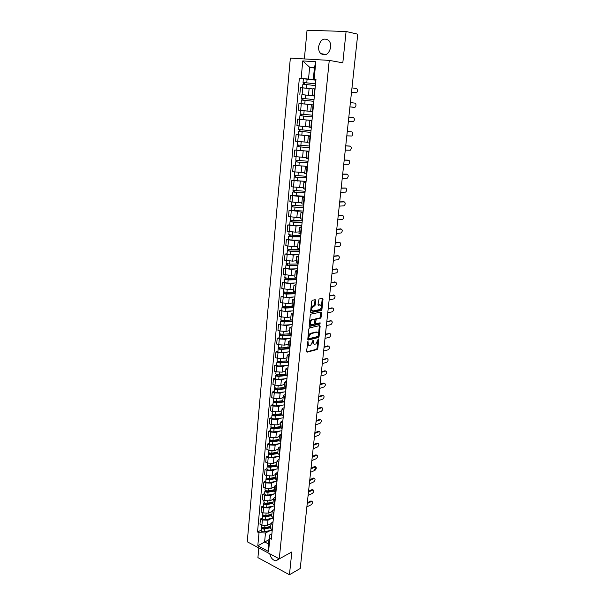 <?xml version="1.0" encoding="UTF-8"?>
<svg xmlns="http://www.w3.org/2000/svg" width="605" height="605" viewBox="0 0 605 605"><rect width="100%" height="100%" fill="white"/><g stroke="black" fill="none" stroke-linecap="round" stroke-linejoin="round"><path stroke-width="0.91" d="M307.953 341.485L306.538 351.46L307.022 352.178L317.186 349.509L317.791 348.518L318.759 339.405L318.396 338.906L315.923 343.942L314.948 344.2C313.874 344.305 313.375 343.534 313.435 341.885L313.193 340.191L310.698 345.266L309.7 345.523C308.618 345.637 308.104 344.865 308.164 343.201L307.953 341.485M318.608 46.661C318.396 49.572 319.115 51.879 320.763 53.588C325.558 56.341 328.878 54.223 330.716 47.228C330.935 44.354 330.247 42.063 328.636 40.338C323.773 37.502 320.431 39.612 318.608 46.661M269.754 553.779C270.715 557.825 272.742 560.177 275.842 560.835L279.117 558.778M315.719 300.496L315.235 299.709L312.339 300.246L311.673 301.252L310.592 311.802L311.076 312.581L321.27 310.494L321.921 309.503L323.017 299.127L322.548 298.348L319.039 299.014L318.003 304.459L318.472 305.23L320.174 304.897C321.89 305.903 321.792 307.453 319.886 309.548L312.966 310.97C311.212 309.979 311.295 308.421 313.239 306.281L314.668 305.964L315.25 304.996L315.719 300.496L314.925 299.77M329.256 60.387L342.816 62.829L346.083 31.49L357.752 34.19L300.239 568.488L289.447 574.75L291.829 551.957L279.268 558.854L329.256 60.387L290.339 58.11L247.248 541.77L279.268 558.854M309.51 327.902L308.845 328.916L307.786 339.284L308.263 340.018L318.464 337.522L319.062 336.539L320.136 326.337L319.674 325.596L309.51 327.902M309.185 325.603L310.252 315.144L310.841 314.154L321.104 312.029L321.573 312.785L321.104 317.202L320.521 318.17L316.294 319.1L315.402 323.017L315.878 323.766L320.128 322.813L320.045 324.023L309.669 326.36L309.185 325.603M258.827 547.948L257.927 557.621L289.447 574.75M346.083 31.49L307.037 30.25L304.368 58.935M270.511 528.467L272.22 530.381M271.713 518.364L268 520.171L262.388 519.967L261.912 525.117L267.508 525.322L270.949 523.627M261.912 525.117L259.961 524.127L260.437 518.984L262.358 518.061M272.726 525.185L271.002 523.37L273.067 521.661M262.388 519.967L260.437 518.984M271.698 516.201L273.415 518.069M263.5 505.856L261.572 506.748L261.095 511.936L263.046 512.911L268.665 513.123L272.152 511.467M273.921 512.828L272.19 511.059L274.254 509.402M272.893 506.181L269.165 507.935L263.538 507.716L261.572 506.748M272.885 503.836L274.617 505.659M264.65 493.559L262.721 494.421L262.23 499.647L264.196 500.6L269.838 500.827L273.294 499.238M275.131 500.38L273.384 498.649L275.457 497.038M274.08 493.899L270.337 495.593L264.688 495.366L262.721 494.421M274.088 491.366L275.835 493.151M265.807 481.156L263.871 481.988L263.379 487.259L265.361 488.197L271.025 488.432L274.519 486.881M276.349 487.819L274.594 486.133L276.666 484.575M275.283 481.519L271.524 483.153L265.852 482.911L263.871 481.988M275.298 478.797L277.052 480.529M266.971 468.656L265.035 469.457L264.544 474.766L266.525 475.681L272.212 475.931L275.721 474.441M277.574 475.159L275.812 473.518L277.884 472.013M276.493 469.034L272.719 470.614L267.024 470.365L265.035 469.457M276.523 466.122L278.292 467.809M268.151 456.049L266.208 456.82L265.708 462.175L267.705 463.075L273.415 463.332L276.931 461.895M278.814 462.402L277.037 460.798L279.109 459.346M277.71 456.45L273.921 457.97L268.204 457.705L266.208 456.82M277.755 453.342L279.533 454.983M269.338 443.344L267.387 444.078L266.888 449.485L268.892 450.354L274.625 450.627L278.081 449.281M280.062 449.53L278.27 447.972L280.349 446.573M278.943 443.767L275.139 445.227L269.399 444.947L267.387 444.078M278.996 440.455L280.788 442.051M270.533 430.533L268.582 431.236L268.076 436.681L270.095 437.536L275.842 437.823L279.306 436.53M281.325 436.545L279.518 435.04L281.597 433.694M280.183 430.972L276.364 432.371L270.601 432.076L268.582 431.236M280.251 427.463L282.051 429.013M271.743 417.616L269.777 418.282L269.27 423.78L271.297 424.612L277.075 424.907L280.538 423.681M282.596 423.462L280.773 421.995L282.86 420.709M281.438 418.078L277.597 419.409L271.811 419.106L269.777 418.282M281.514 414.364L283.329 415.862M272.953 404.586L270.995 405.229L270.48 410.765L272.515 411.574L278.315 411.884L281.862 410.689M283.874 410.266L282.043 408.844L284.131 407.619M282.701 405.07L278.845 406.348L273.036 406.023L270.995 405.229M282.785 401.153L284.615 402.597M274.186 391.458L272.212 392.055L271.698 397.644L273.747 398.43L279.57 398.755L283.027 397.651M285.167 396.956L283.321 395.587L285.409 394.415M283.972 391.964L280.1 393.167L274.269 392.834L272.212 392.055M284.07 387.828L285.915 389.227M275.419 378.208L273.445 378.783L272.923 384.409L274.988 385.173L280.826 385.514L284.395 384.44M286.467 383.532L284.607 382.209L286.702 381.097M285.257 378.738L281.363 379.88L275.509 379.532L273.445 378.783M285.363 374.389L287.224 375.735M276.666 364.853L274.685 365.39L274.163 371.069L276.235 371.81L282.104 372.166L285.552 371.19M287.776 369.995L285.908 368.725L288.003 367.674M286.558 365.405L282.641 366.479L276.765 366.123L274.685 365.39M286.672 360.837L288.54 362.13M277.922 351.384L275.94 351.883L275.411 357.608L277.491 358.326L283.382 358.697L286.967 357.759M289.107 356.345L287.224 355.12L289.319 354.129M287.867 351.966L283.934 352.965L278.028 352.594L275.94 351.883M287.988 347.172L289.871 348.412M279.192 337.802L277.203 338.263L276.666 344.041L278.761 344.737L284.683 345.115L288.267 344.245M290.438 342.574L288.54 341.401L290.642 340.471M289.19 338.407L285.227 339.337L279.306 338.951L277.203 338.263M289.319 333.385L291.217 334.573M280.47 324.106L278.481 324.53L277.937 330.353L280.047 331.026L285.983 331.419L289.417 330.655M291.784 328.681L289.878 327.562L291.981 326.7M290.529 324.734L286.543 325.596L278.481 324.53M290.657 319.478L292.57 320.612M281.764 310.289L279.76 310.675L279.215 316.551L287.299 317.61L290.907 316.869M293.145 314.668L291.224 313.602L293.327 312.808M291.882 310.94L287.859 311.726L279.76 310.675M292.011 305.457L293.939 306.531M283.064 296.359L281.06 296.707L280.508 302.629L288.63 303.68L292.245 303.007M294.522 300.534L292.578 299.528L294.688 298.794M293.251 297.032L289.19 297.751L281.06 296.707M293.372 291.308L295.316 292.328M284.373 282.308L282.369 282.611L281.809 288.585L289.969 289.629L293.591 289.031M295.898 286.278L293.947 285.326L296.057 284.66M294.627 283.004L290.536 283.647L282.369 282.611M294.748 277.037L296.707 277.998M285.696 268.128L283.685 268.393L283.125 274.428L291.315 275.449L294.953 274.927M297.297 271.895L295.331 271.002L297.441 270.397M296.026 268.854L291.89 269.414L283.685 268.393M296.132 262.646L298.106 263.546M287.035 253.828L285.015 254.055L284.448 260.135L292.684 261.156L296.321 260.702M298.704 257.39L296.722 256.55L298.84 256.021M297.441 254.584L293.259 255.068L285.015 254.055M297.531 248.118L299.52 248.957M288.381 239.406L286.362 239.588L285.787 245.728L294.053 246.727L297.705 246.356M300.125 242.749L298.129 241.97L300.246 241.508M298.885 240.193L294.643 240.593L286.362 239.588M298.946 233.47L300.95 234.248M289.742 224.856L287.715 224.999L287.141 231.186L295.444 232.176L299.097 231.881M301.555 227.979L299.543 227.261L301.668 226.875M300.345 225.673L296.034 225.983L287.715 224.999M300.375 218.685L302.387 219.403M291.111 210.177L289.077 210.275L288.502 216.522L296.843 217.498L300.503 217.278M302.999 213.081L300.972 212.415L303.097 212.105M301.842 211.024L297.433 211.251L289.077 210.275M301.812 203.772L303.846 204.422M292.495 195.37L290.453 195.423L289.871 201.722L298.25 202.69L301.925 202.554M304.459 198.047L302.417 197.442L304.542 197.207M303.377 196.254L298.855 196.391L290.453 195.423M303.256 188.73L305.306 189.312M293.886 180.426L291.844 180.434L291.255 186.794L303.362 187.694M305.933 182.876L303.876 182.332L306.001 182.173M304.973 181.356L291.844 180.434M307.416 167.562L305.344 167.093L304.723 173.559L306.788 174.058M307.529 166.383L293.251 165.316L292.654 171.729L304.807 172.697M305.344 167.093L307.476 167.003M306.659 166.337L293.251 165.316M306.198 158.223L308.278 158.669M309.004 151.227L294.665 150.063L294.06 156.529L306.259 157.572M308.921 152.112L306.826 151.704L308.958 151.704M308.527 151.197L294.665 150.063M307.688 142.757L309.79 143.135M298.189 134.794L296.095 134.665L295.482 141.199L307.733 142.311M310.433 136.526L308.323 136.186L310.456 136.254M310.834 132.382L298.484 131.217L298.152 134.779L310.486 135.936L296.095 134.665M311.953 120.788L309.836 120.516L309.193 127.163L311.31 127.466M300.231 119.367L297.531 119.132L296.919 125.719L309.215 126.906M309.836 120.516L311.968 120.675M311.983 120.531L297.531 119.132M313.496 104.915L311.356 104.703L310.713 111.411L301.698 110.496L312.846 111.645M311.522 104.718L298.983 103.455L298.371 110.11L310.894 111.433M311.356 104.703L302.326 103.757L311.356 104.741M314.381 95.802L312.24 95.522L314.388 95.681M302.538 94.683L314.366 95.945M315.054 88.882L312.898 88.746L312.24 95.522M311.787 88.867L300.451 87.642L299.83 94.35M270.541 530.456L265.466 533.005L264.619 541.906L268.59 543.993L269.452 535.062L271.887 533.829M269.006 539.652L257.806 545.786L259.008 532.786L265.466 533.005M269.452 535.062L269.83 538.397L268.567 551.51L257.806 545.786M315.931 79.852L313.299 79.467L314.449 67.556L309.647 67.238L308.52 79.096L299.362 78.166L257.518 532.007L259.008 532.786M301.154 78.302L302.765 60.931L315.825 61.718L314.131 79.293L313.299 79.467M269.83 538.397L271.365 539.191L315.969 79.437L314.131 79.293M314.403 68.025L309.647 67.238L302.765 60.931M308.52 79.096L315.893 80.178M261.231 530.169L257.518 532.007M303.423 78.756L299.362 78.166M315.462 320L315.576 318.88L314.986 319.863L314.683 322.798L315.56 323.667M268.567 551.51L268.59 543.993M314.449 67.556L315.825 61.718M307.552 341.916L307.446 342.967C307.37 344.479 307.809 345.266 308.762 345.334M314.018 344.003C313.08 343.942 312.649 343.164 312.724 341.651L312.83 340.645M306.569 351.876L316.476 349.282L317.08 348.291L318.018 339.405M307.824 339.723L317.746 337.295L318.343 336.32L319.38 325.656M308.686 338.127L309.019 338.641L317.927 336.478L318.517 334.527C318.585 332.879 318.086 332.092 317.02 332.183L310.743 333.673L308.815 336.856L308.686 338.127L307.968 337.9L308.784 338.566M307.968 337.9L308.096 336.63L310.025 333.453L316.302 331.956M316.294 319.1L315.644 318.858L319.803 317.958L320.385 316.99L320.801 312.089M309.231 326.072L319.281 323.819L319.735 322.904M312.067 320.007L311.877 320.06C309.911 322.2 309.813 323.751 311.583 324.726L314.018 324.174L314.918 320.249L314.441 319.493L311.151 319.848C309.215 321.898 309.095 323.456 310.781 324.522M314.033 319.372L314.441 319.493M311.341 319.788L313.723 319.274M312.188 310.773C310.478 309.722 310.584 308.157 312.505 306.077L313.942 305.759L314.524 304.784L314.986 300.292M318.056 304.965L319.448 304.693M310.652 312.301L320.62 310.267L321.195 309.299L322.231 298.409M270.707 526.411L264.74 527.658C262.948 527.825 261.897 527.439 261.572 526.494L261.579 526.456M270.647 527.076L264.09 528.452L262.562 527.893L262.835 527.575M270.427 526.463L268.136 527.605M306.864 506.899L311.235 504.736C312.724 503.163 312.929 502.021 311.847 501.311L307.227 503.534M270.586 527.719L264.619 528.982C262.827 529.148 261.768 528.755 261.451 527.817L261.973 527.174M271.827 530.184L264.355 531.772C262.562 531.939 261.511 531.545 261.194 530.6L261.194 530.562M307.317 502.717L310.796 501.016L311.62 501.205M262.767 528.233L262.812 527.568M271.879 514.288L265.89 515.49C264.098 515.642 263.031 515.263 262.706 514.348L262.714 514.303M271.811 514.984L265.232 516.307L263.704 515.755L263.977 515.399M271.872 514.341L269.611 515.422M308.096 495.45L312.475 493.355C313.98 491.774 314.176 490.625 313.072 489.914L308.467 492.054M271.751 515.611L265.769 516.821C263.969 516.972 262.91 516.594 262.585 515.672L263.19 515.059M273.347 518.031L265.504 519.635C263.704 519.793 262.646 519.408 262.32 518.485L262.328 518.44M308.55 491.26L312.036 489.619L312.853 489.816M263.909 516.08L263.682 515.301M273.059 502.067L267.055 503.224C265.247 503.368 264.181 502.989 263.856 502.097L263.856 502.059M272.984 502.793L266.389 504.063L264.854 503.519L265.126 503.133M273.036 502.256L271.108 503.148M309.344 483.917L313.73 481.89C315.243 480.302 315.439 479.145 314.305 478.426L309.707 480.499M272.931 503.405L266.926 504.562C265.119 504.706 264.052 504.336 263.727 503.436L264.287 502.763M274.602 505.848L266.661 507.398C264.854 507.55 263.788 507.171 263.462 506.272L263.462 506.226M309.79 479.72L313.488 478.063L314.101 478.336M265.058 503.836L265.119 503.224L264.279 502.815M274.246 489.748L268.219 490.852C266.412 490.988 265.338 490.625 265.005 489.748L265.005 489.71M274.171 490.496L267.546 491.714L266.011 491.184L266.283 490.761M274.209 490.08L272.651 490.776M310.592 472.293L314.986 470.335C316.513 468.739 316.702 467.574 315.545 466.856L310.962 468.845M274.118 491.101L268.091 492.205C266.283 492.341 265.209 491.971 264.877 491.101L265.444 490.398M275.789 493.582L267.826 495.064C266.011 495.208 264.945 494.837 264.612 493.952L264.619 493.914M311.046 468.096L314.721 466.5C315.886 467.219 315.697 468.383 314.169 469.979M266.215 491.494L266.276 490.897L265.436 490.496M275.441 477.33L269.399 478.389C267.584 478.51 266.502 478.147 266.17 477.3L266.17 477.262M275.366 478.109L268.726 479.273L267.176 478.752L267.455 478.29M275.396 477.806L274.224 478.313M311.855 460.579L316.256 458.696C317.799 457.085 317.98 455.92 316.793 455.194L312.225 457.108M275.313 478.691L269.27 479.75C267.455 479.878 266.374 479.515 266.041 478.661L266.608 477.935M276.992 481.217L268.998 482.631C267.183 482.76 266.109 482.397 265.769 481.542L265.776 481.504M312.309 456.374L315.969 454.847L316.612 455.119M267.387 479.054L267.44 478.472L266.593 478.079M276.644 464.814L270.586 465.812C268.764 465.933 267.682 465.578 267.342 464.753L267.342 464.716M276.568 465.623L269.906 466.727L268.348 466.213L268.635 465.714M276.591 465.434L275.85 465.744M313.125 448.781L317.534 446.966C319.092 445.348 319.266 444.176 318.048 443.45L313.496 445.28M277.037 460.798L276.515 466.19L270.458 467.189C268.635 467.31 267.554 466.954 267.213 466.122L267.781 465.366M278.202 468.754L270.178 470.1C268.363 470.214 267.281 469.858 266.941 469.026L266.941 468.988M313.579 444.577L317.224 443.11L317.882 443.374M268.56 466.508L268.612 465.941L267.765 465.563M277.861 452.192L271.781 453.145C269.951 453.251 268.862 452.903 268.522 452.101L268.522 452.064M277.786 453.032L271.101 454.075L269.535 453.576L269.822 453.039M314.403 436.886L318.82 435.146C320.393 433.52 320.559 432.341 319.319 431.607L314.781 433.361M277.755 453.568L271.653 454.529C269.822 454.635 268.733 454.287 268.393 453.485L268.968 452.699M279.419 456.185L271.373 457.456C269.55 457.569 268.461 457.221 268.121 456.412L268.121 456.374M314.857 432.681L318.487 431.282L319.168 431.546M269.747 453.863L269.8 453.311L268.945 452.941M279.094 439.472L272.991 440.364C271.153 440.463 270.057 440.122 269.709 439.343L269.717 439.313M279.011 440.334L272.303 441.317L270.73 440.833L271.025 440.251M315.689 424.907L320.121 423.243C321.701 421.609 321.86 420.422 320.597 419.681L316.075 421.352M279.056 440.848L272.855 441.763C271.025 441.854 269.928 441.514 269.58 440.742L270.163 439.926M280.644 443.51L272.575 444.72C270.745 444.819 269.656 444.471 269.308 443.692L269.308 443.654M316.143 420.694L319.765 419.356L320.453 419.628M270.942 441.105L270.995 440.576L270.14 440.213M280.327 426.646L274.209 427.478C272.363 427.569 271.267 427.236 270.911 426.48L270.919 426.449M280.244 427.538L273.513 428.461L271.932 427.985L272.235 427.364M316.99 412.829L321.429 411.241C323.025 409.6 323.176 408.405 321.883 407.664L317.375 409.252M280.418 428.015L274.073 428.892C272.227 428.975 271.131 428.642 270.783 427.886L271.365 427.039M281.885 430.737L273.793 431.872C271.947 431.955 270.851 431.622 270.503 430.866L270.503 430.828M317.443 408.609L321.043 407.346L321.754 407.611M272.152 428.249L272.197 427.743L271.335 427.387M281.575 413.707L275.434 414.493C273.581 414.561 272.477 414.236 272.121 413.517L272.129 413.48M281.537 414.629L274.73 415.499L273.15 415.03L273.452 414.372M318.306 400.661L322.745 399.149C324.356 397.5 324.499 396.298 323.183 395.549L318.691 397.054M281.847 415.068L275.298 415.907C273.452 415.983 272.348 415.658 271.993 414.932L272.583 414.054M283.14 417.858L275.018 418.917C273.165 418.993 272.068 418.668 271.713 417.934L271.713 417.904M318.759 396.441L322.291 395.254L323.062 395.504M273.369 415.287L272.545 414.448M282.83 400.669L276.674 401.387C274.814 401.455 273.702 401.138 273.347 400.442L273.347 400.412M282.913 401.599L275.963 402.423L274.375 401.962L274.685 401.266M319.621 388.402L324.076 386.958C325.694 385.302 325.838 384.099 324.492 383.343L320.015 384.765M283.359 402.015L276.538 402.824C274.678 402.885 273.573 402.567 273.21 401.871L273.808 400.964M284.395 404.866L276.251 405.857C274.398 405.917 273.286 405.6 272.931 404.896L272.931 404.866M320.075 384.175L323.622 383.048L324.378 383.305M274.594 402.212L273.77 401.402M284.1 387.518L277.922 388.183C276.054 388.236 274.942 387.926 274.572 387.253L274.579 387.223M284.38 388.463L277.211 389.242L275.608 388.788L275.918 388.055M320.952 376.038L325.414 374.684C327.048 373.013 327.176 371.803 325.808 371.039L321.346 372.377M284.97 388.841L277.786 389.628C275.918 389.68 274.806 389.37 274.443 388.697L275.041 387.76M285.666 391.775L277.491 392.683C275.63 392.736 274.519 392.426 274.156 391.745L274.156 391.715M321.406 371.81L324.961 370.752L325.808 371.039M275.827 389.038L274.995 388.251M285.378 374.253L279.177 374.866C277.309 374.903 276.183 374.601 275.82 373.958L275.82 373.928M285.976 375.206L278.459 375.947L276.848 375.508L277.173 374.729M322.291 363.582L326.783 362.304C328.402 360.64 328.53 359.415 327.161 358.636L322.692 359.892M286.725 375.554L279.041 376.318C277.166 376.363 276.046 376.06 275.683 375.41L276.288 374.442M286.944 378.571L278.746 379.403C276.878 379.448 275.759 379.138 275.396 378.488L275.396 378.458M322.745 359.355L327.025 358.591M277.075 375.743L276.235 374.987M287.224 355.12L286.664 360.89L280.448 361.427C278.565 361.457 277.445 361.162 277.067 360.55L277.075 360.519M287.715 361.828L279.729 362.539L278.103 362.115L278.436 361.298M323.645 351.029L328.167 349.819C329.77 348.162 329.891 346.93 328.523 346.136L324.046 347.308M317.67 348.979L316.46 349.297M288.54 362.168L280.304 362.902C278.429 362.932 277.302 362.637 276.931 362.017L277.544 361.011M288.237 365.254L280.017 366.01C278.141 366.04 277.014 365.745 276.644 365.118L276.644 365.087M324.099 346.794L328.364 346.083M278.338 362.342L277.491 361.616M288.018 347.391L281.726 347.883C279.843 347.898 278.708 347.618 278.33 347.028L278.33 346.998M289.651 348.336L281 349.017L279.374 348.609L279.707 347.746M325.006 338.376L329.559 337.242C331.147 335.586 331.26 334.346 329.899 333.536L325.407 334.625M289.848 348.714L281.582 349.365C279.699 349.387 278.572 349.1 278.194 348.503L278.814 347.474M289.545 351.823L281.287 352.496C279.404 352.518 278.277 352.231 277.899 351.634L277.907 351.611M325.46 334.141L329.702 333.476M279.601 348.82L278.754 348.132M289.493 333.779L283.019 334.225C281.121 334.225 279.986 333.952 279.608 333.393L279.608 333.363M291.194 334.769L282.285 335.382L280.652 334.981L280.985 334.081M326.382 325.626L330.965 324.567C332.538 322.911 332.644 321.663 331.283 320.839L326.783 321.845M291.164 335.147L282.875 335.714C280.985 335.722 279.85 335.442 279.465 334.883L280.092 333.816M290.854 338.286L282.573 338.876C280.69 338.883 279.555 338.603 279.17 338.036L279.17 338.013M326.836 321.384L331.048 320.771M280.879 335.185L280.024 334.527M291.103 320.053L284.32 320.446C282.422 320.438 281.28 320.166 280.886 319.637L280.894 319.614M292.525 321.111L283.579 321.633L281.938 321.247L282.278 320.295M327.759 312.77L332.379 311.794C333.937 310.131 334.036 308.883 332.674 308.043L328.175 308.958M321.565 310.312L321.021 310.425M292.487 321.459L284.176 321.951C282.278 321.943 281.136 321.678 280.75 321.142L281.378 320.037M292.177 324.628L283.874 325.135C281.975 325.135 280.833 324.862 280.448 324.325L280.75 321.142M328.22 308.52L332.41 307.968M282.172 321.437L281.302 320.809M292.903 306.206L285.628 306.546C283.722 306.531 282.573 306.266 282.187 305.767L282.422 303.188M293.856 307.332L284.887 307.763L283.238 307.385L283.586 306.395M329.158 299.815L333.809 298.915C335.344 297.252 335.435 295.996 334.081 295.142L329.574 295.974M293.826 307.665L285.484 308.066C283.579 308.051 282.437 307.786 282.043 307.279L282.679 306.145M293.516 310.857L285.182 311.28C283.276 311.265 282.134 311 281.741 310.494L282.043 307.279M329.612 295.565L333.779 295.059M283.473 307.574L282.603 306.977M294.975 292.23L286.952 292.533L283.488 291.776L283.737 289.122M295.21 293.44L286.21 293.773L284.547 293.41L284.902 292.374M330.564 286.755L335.246 285.938C336.766 284.274 336.849 283.011 335.503 282.134L330.98 282.883M295.179 293.743L286.808 294.06C284.894 294.03 283.745 293.78 283.344 293.304L283.987 292.139M294.862 296.964L286.505 297.305C284.592 297.274 283.442 297.025 283.042 296.541L283.049 296.518M331.018 282.497L335.155 282.043M284.789 293.584L283.904 293.024M296.684 278.171L288.29 278.391L284.811 277.665L285.061 274.935M296.563 279.419L287.541 279.669L285.87 279.313L286.226 278.224M331.979 273.589L336.698 272.855C338.195 271.191 338.278 269.913 336.932 269.028L332.402 269.679M296.541 279.707L288.146 279.941L284.668 279.207L285.31 278.005M296.223 282.959L287.836 283.208L284.358 282.474L284.668 279.207M332.44 269.331L336.546 268.93M286.112 279.48L285.22 278.95M298.061 263.999L289.636 264.128L286.142 263.409M297.94 265.285L288.88 265.436L287.201 265.096L287.564 263.962M333.408 260.309L338.157 259.666C339.639 258.002 339.715 256.717 338.369 255.817L333.831 256.376M297.91 265.55L289.493 265.686L285.991 264.982L286.551 264.756L286.641 263.742M297.592 268.824L289.175 268.991L285.681 268.28L285.991 264.982M333.869 256.051L337.938 255.711M287.443 265.247L286.551 264.756M299.452 249.699L290.997 249.744L287.481 249.071L287.746 246.19M299.324 251.022L290.234 251.075L288.547 250.757L288.918 249.57M334.852 246.931L339.632 246.371C341.099 244.707 341.159 243.414 339.821 242.492L335.276 242.96M299.301 251.264L290.846 251.317L287.33 250.644L287.889 250.432L287.988 249.366M298.976 254.576L290.529 254.645L287.02 253.964L287.33 250.644M335.306 242.665L339.352 242.386M288.789 250.893L287.889 250.432M300.851 235.285L292.366 235.232L288.835 234.574M299.097 231.919L298.688 231.912M300.715 236.646L291.595 236.593L289.901 236.283L290.279 235.05M336.304 233.439L341.114 232.97C342.559 231.307 342.619 230.006 341.288 229.068L336.728 229.439M300.693 236.857L292.215 236.82L288.683 236.169L289.243 235.988L289.349 234.853M300.375 240.193L291.897 240.177L288.373 239.52L288.683 236.169M336.758 229.174L340.766 228.955M290.15 236.419L289.243 235.988M302.258 220.734L293.75 220.591L290.196 219.97L290.476 216.93M300.503 217.316L300.027 217.308M302.122 222.133L292.979 221.982L291.27 221.687L291.648 220.409M337.764 219.842L342.611 219.456C344.041 217.792 344.094 216.484 342.763 215.531L338.203 215.811M302.107 222.33L293.599 222.194L290.045 221.574L290.604 221.415L290.718 220.22M301.782 225.695L293.281 225.574L289.727 224.954L290.045 221.574M338.225 215.569L342.196 215.418M291.519 221.808L290.604 221.415M303.68 206.063L291.572 205.224M301.925 202.592L301.351 202.577M303.544 207.5L292.654 206.963L293.039 205.632M339.239 206.124L344.116 205.836C345.531 204.172 345.576 202.857 344.245 201.881L339.677 202.062M303.529 207.666L291.421 206.842L291.981 206.713L292.094 205.458M303.196 211.062L291.103 210.253L291.421 206.842M339.7 201.858L343.632 201.768M292.903 207.069L291.981 206.713M305.117 191.256L292.956 190.363L293.259 187.149M303.355 187.732L302.651 187.701M304.973 192.73L294.045 192.11L294.438 190.726M340.728 192.299L345.637 192.103C347.036 190.439 347.066 189.115 345.75 188.117L341.167 188.2M304.965 192.874L292.805 191.989L293.365 191.883L293.486 190.56M304.633 196.3L292.487 195.43L292.805 191.989M341.19 188.026L345.084 188.004M294.295 192.201L293.365 191.883M306.569 176.32L294.363 175.352M304.799 172.743L303.899 172.69M306.425 177.832L295.452 177.121L295.845 175.684M342.233 178.362L347.172 178.263C348.548 176.592 348.578 175.253 347.262 174.248L342.672 174.225M306.41 177.953L294.204 177L294.764 176.925L294.892 175.533M306.077 181.409L293.886 180.471L294.204 177M342.687 174.081L346.544 174.134M295.701 177.204L294.764 176.925M308.028 161.248L295.777 160.219L296.087 156.839M306.259 157.618L305.033 157.534M307.877 162.805L296.866 161.996L297.274 160.506M343.746 164.303L348.714 164.303C350.076 162.639 350.098 161.285 348.782 160.257L344.192 160.136M307.869 162.896L295.618 161.875L296.178 161.83L296.314 160.363M344.207 160.022L348.019 160.143M297.123 162.072L296.178 161.83M309.503 146.047L297.199 144.943L297.524 141.472M307.726 142.357L305.896 142.213M309.352 147.643L298.295 146.735L298.711 145.192M345.266 150.131L350.272 150.229C351.611 148.558 351.626 147.204 350.318 146.153L345.72 145.926M309.344 147.711L297.047 146.614L297.599 146.591L297.743 145.064M296.715 150.146L297.047 146.614M345.727 145.85L349.501 146.039M298.56 146.796L297.599 146.591M308.134 126.831L309.215 126.921M310.993 130.703L298.643 129.523M309.215 126.959L305.759 126.649M302.576 126.369L299.286 126.006M310.834 132.344L299.74 131.346L300.156 129.742M346.809 135.838L351.838 136.034C353.161 134.37 353.176 133.002 351.868 131.928L347.262 131.595M298.484 131.217L299.036 131.225L299.188 129.621M347.27 131.55L350.998 131.822M300.004 131.391L299.036 131.225M312.498 115.222L300.095 113.974L300.428 110.367M311.983 120.501L303.279 119.684L303.619 116.077L312.331 116.916L301.199 115.805L301.623 114.148M348.359 121.424L353.418 121.726C354.727 120.055 354.734 118.678 353.433 117.589L348.82 117.151L353.433 117.589M303.619 116.077L299.936 115.676L300.488 115.714L300.647 114.043M303.279 119.684L299.596 119.276L299.936 115.676M301.464 115.842L300.488 115.714M314.01 99.621L301.555 98.282L301.895 94.637L314.366 95.983M314.01 99.606L301.555 98.282M302.931 100.135L303.097 98.433M354.545 107.403L349.924 106.896L355.014 107.297C356.307 105.625 356.307 104.234 355.014 103.122L350.386 102.578M313.844 101.315L301.396 99.999L301.056 103.629M301.955 100.044L302.114 98.35M315.538 83.883L303.037 82.439L303.377 78.763L315.893 80.185M315.538 83.845L303.037 82.439M304.421 84.276L304.58 82.582M351.497 92.225L356.625 92.746C357.895 91.075 357.888 89.669 356.602 88.542L351.966 87.884M315.371 85.57L302.878 84.171L302.538 87.816M312.876 88.958L309.397 88.549M306.175 88.171L302.855 87.846M355.248 92.777L351.497 92.278M303.438 84.193L303.589 82.545M301.29 103.689L300.662 110.352M299.823 119.397L299.203 125.999M298.363 134.96L297.751 141.502M296.926 150.388L296.321 156.869M295.497 165.672L294.892 172.1M294.083 180.819L293.486 187.195M292.676 195.838L292.086 202.153M291.285 210.721L290.702 216.976M289.908 225.468L289.326 231.67M288.54 240.094L287.965 246.235M287.186 254.584L286.619 260.679M285.847 268.953L285.28 274.995M284.516 283.193L283.957 289.182M283.193 297.312L282.641 303.249M281.885 311.31L281.34 317.194M280.591 325.188L280.047 331.026M279.306 338.951L278.761 344.737M278.028 352.594L277.491 358.326M276.765 366.123L276.235 371.81M275.509 379.532L274.988 385.173M274.269 392.834L273.747 398.43M273.036 406.023L272.515 411.574M271.811 419.106L271.297 424.612M270.601 432.076L270.095 437.536M269.399 444.947L268.892 450.354M268.204 457.705L267.705 463.075M267.024 470.365L266.525 475.681M265.852 482.911L265.361 488.197M264.688 495.366L264.196 500.6M263.538 507.716L263.046 512.911M302.772 87.838L302.137 94.561M309.132 88.511L308.49 95.227M307.627 104.347L306.992 111.002M313.057 104.869L312.407 111.6M306.13 120.04L305.502 126.634M311.522 120.743L310.872 127.413M304.648 135.581L304.028 142.114M309.994 136.465L309.352 143.082M303.181 150.993L302.56 157.466M308.482 152.052L307.854 158.601M301.721 166.254L301.108 172.675M306.992 167.494L306.357 173.99M300.284 181.387L299.679 187.754M305.51 182.801L304.882 189.229M298.855 196.391L298.25 202.69M304.035 197.964L303.423 204.339M297.433 211.251L296.843 217.498M302.583 212.998L301.971 219.312M296.034 225.983L295.444 232.176M301.139 227.888L300.534 234.15M294.643 240.593L294.053 246.727M299.709 242.658L299.104 248.859M293.259 255.068L292.684 261.156M298.288 257.284L297.69 263.44M291.89 269.414L291.315 275.449M296.881 271.789L296.291 277.892M290.536 283.647L289.969 289.629M295.49 286.173L294.907 292.215M289.19 297.751L288.63 303.68M294.113 300.42L293.531 306.41M287.859 311.726L287.299 317.61M292.744 314.547L292.17 320.491M286.543 325.596L285.983 331.419M291.383 328.553L290.816 334.444M285.227 339.337L284.683 345.115M290.037 342.438L289.477 348.276M283.934 352.965L283.382 358.697M288.706 356.209L288.146 361.994M282.641 366.479L282.104 372.166M287.383 369.852L286.83 375.592M281.363 379.88L280.826 385.514M286.074 383.388L285.522 389.075M280.1 393.167L279.57 398.755M284.774 396.804L284.229 402.446M278.845 406.348L278.315 411.884M283.48 410.114L282.943 415.711M277.597 419.409L277.075 424.907M282.202 423.303L281.665 428.854M276.364 432.371L275.842 437.823M280.939 436.386L280.402 441.892M275.139 445.227L274.625 450.627M279.684 449.364L279.155 454.816M273.921 457.97L273.415 463.332M278.436 462.228L277.907 467.642M272.719 470.614L272.212 475.931M277.196 474.993L276.674 480.355M271.524 483.153L271.025 488.432M275.971 487.645L275.457 492.969M270.337 495.593L269.838 500.827M274.753 500.199L274.246 505.477M269.165 507.935L268.665 513.123M273.551 512.647L273.044 517.888M268 520.171L267.508 525.322M272.356 524.996L271.849 530.192M314.608 88.844L313.95 95.643M307.446 342.967L308.164 343.201M312.898 340.479L313.564 340.691M312.724 341.651L313.435 341.885M318.101 339.201L318.759 339.405M317.08 348.291L317.791 348.518M316.438 349.289L317.149 349.524M307.62 341.787L308.285 341.999M319.417 326.118L320.136 326.337M318.343 336.32L319.062 336.539M317.701 337.31L318.411 337.537M310.206 333.393L310.932 333.62M308.096 336.63L308.815 336.856M320.847 312.581L321.573 312.785M320.385 316.99L321.104 317.202M319.735 317.98L320.453 318.192M315.644 318.858L316.362 319.077M314.986 319.863L315.712 320.075M314.683 322.798L315.402 323.017M319.281 323.819L320 324.03M314.524 304.784L315.25 304.996M313.859 305.782L314.592 305.994M312.732 306.009L313.458 306.213M322.291 298.923L323.017 299.127M321.195 309.299L321.921 309.503M320.544 310.289L321.27 310.494M264.74 527.658L264.922 525.805M264.355 531.772L264.619 528.982M310.796 501.016L311.605 501.394M265.89 515.49L266.071 513.584M265.504 519.635L265.769 516.821M312.036 489.619L312.846 489.982M267.055 503.224L267.236 501.273M266.661 507.398L266.926 504.562M313.284 478.132L314.101 478.495M268.219 490.852L268.408 488.855M267.826 495.064L268.091 492.205M314.539 466.561L315.364 466.916M269.399 478.389L269.596 476.339M268.998 482.631L269.27 479.75M315.81 454.899L316.634 455.247M270.586 465.812L270.783 463.717M270.178 470.1L270.458 467.189M317.088 443.155L317.912 443.488M271.781 453.145L271.985 450.99M271.373 457.456L271.653 454.529M318.374 431.312L319.206 431.645M272.991 440.364L273.195 438.164M272.575 444.72L272.855 441.763M319.667 419.386L320.506 419.711M274.209 427.478L274.42 425.224M273.793 431.872L274.073 428.892M320.975 407.369L321.815 407.687M275.434 414.493L275.653 412.179M275.018 418.917L275.298 415.907M322.291 395.254L323.138 395.564M276.674 401.387L276.893 399.028M276.251 405.857L276.538 402.824M324.492 383.343L323.645 383.048L324.469 383.351M277.922 388.183L278.149 385.763M277.491 392.683L277.786 389.628M279.177 374.866L279.412 372.385M278.746 379.403L279.041 376.318M326.307 358.357L327.161 358.636M280.448 361.427L280.682 358.894M280.017 366.01L280.304 362.902M327.66 345.863L328.523 346.136M281.726 347.883L281.968 345.289M281.287 352.496L281.582 349.365M329.029 333.272L329.899 333.536M283.019 334.225L283.269 331.57M282.573 338.876L282.875 335.714M330.413 320.582L331.283 320.839M284.32 320.446L284.577 317.731M283.874 325.135L284.176 321.951M331.805 307.794L332.674 308.043M285.628 306.546L285.893 303.77M285.182 311.28L285.484 308.066M333.204 294.9L334.081 295.142M286.952 292.533L287.224 289.697M286.505 297.305L286.808 294.06M334.618 281.907L335.503 282.134M288.29 278.391L288.562 275.494M287.836 283.208L288.146 279.941M336.04 268.809L336.932 269.028M289.636 264.128L289.916 261.171M289.175 268.991L289.493 265.686M337.477 255.605L338.369 255.817M290.997 249.744L291.277 246.719M290.529 254.645L290.846 251.317M338.921 242.295L339.821 242.492M292.366 235.232L292.661 232.138M291.897 240.177L292.215 236.82M340.381 228.879L341.288 229.068M293.75 220.591L294.045 217.429M293.281 225.574L293.599 222.194M341.855 215.35L342.763 215.531M295.142 205.821L295.452 202.592M294.665 210.85L294.99 207.432M343.337 201.715L344.245 201.881M296.548 190.915L296.866 187.618M296.072 195.997L296.397 192.549M344.827 187.958L345.75 188.117M297.97 175.881L298.288 172.516M297.486 181.001L297.819 177.53M346.34 174.096L347.262 174.248M299.407 160.711L299.732 157.27M298.915 165.883L299.248 162.374M347.86 160.121L348.782 160.257M300.851 145.404L301.184 141.895M300.36 150.622L300.693 147.075M349.387 146.024L350.318 146.153M302.311 129.962L302.651 126.377M301.812 135.218L302.152 131.648M350.93 131.814L351.868 131.928M303.786 114.375L304.126 110.753M305.268 98.645L305.616 94.993M304.761 103.999L305.101 100.362M306.765 82.772L307.113 79.089M306.259 88.179L306.606 84.503M355.18 92.769L356.133 92.852M320.763 53.588L326.019 54.579M275.842 560.835L278.935 559.133M271.002 523.37L270.503 528.551M272.19 511.059L271.69 516.277M273.384 498.649L272.878 503.912M274.594 486.133L274.08 491.442M275.812 473.518L275.29 478.865M278.27 447.972L277.748 453.41M279.518 435.04L278.988 440.523M280.773 421.995L280.244 427.523M282.043 408.844L281.507 414.425M283.321 395.587L282.777 401.206M284.607 382.209L284.063 387.881M285.908 368.725L285.356 374.442M288.54 341.401L287.98 347.217M289.878 327.562L289.311 333.431M291.224 313.602L290.65 319.523M292.578 299.528L292.003 305.495M293.947 285.326L293.365 291.345M295.331 271.002L294.741 277.075M296.722 256.55L296.132 262.676M298.129 241.97L297.531 248.148M299.543 227.261L298.946 233.5M300.972 212.415L300.367 218.715M302.417 197.442L301.804 203.794M303.876 182.332L303.256 188.745M306.826 151.704L306.198 158.23M308.323 136.186L307.688 142.765M316.476 349.282L317.186 349.509M317.746 337.295L318.464 337.522M310.025 333.453L310.743 333.673M319.803 317.958L320.521 318.17M319.327 323.804L320.045 324.023M311.151 319.848L311.877 320.06M313.942 305.759L314.668 305.964M312.505 306.077L313.239 306.281M320.62 310.267L321.346 310.471M261.572 526.494L261.708 525.019M261.194 530.6L261.451 527.817M311.038 500.932L311.847 501.311M262.706 514.348L262.85 512.813M262.32 518.485L262.585 515.672M312.263 489.543L313.072 489.914M263.856 502.097L263.999 500.509M263.462 506.272L263.727 503.436M313.488 478.063L314.305 478.426M265.005 489.748L265.156 488.099M264.612 493.952L264.877 491.101M314.721 466.5L315.545 466.856M266.17 477.3L266.329 475.59M265.769 481.542L266.041 478.661M315.969 454.847L316.793 455.194M267.342 464.753L267.501 462.984M266.941 469.026L267.213 466.122M317.224 443.11L318.048 443.45M268.522 452.101L268.688 450.271M268.121 456.412L268.393 453.485M318.487 431.282L319.319 431.607M269.709 439.343L269.89 437.453M269.308 443.692L269.58 440.742M319.765 419.356L320.597 419.681M270.911 426.48L271.093 424.521M270.503 430.866L270.783 427.886M321.043 407.346L321.883 407.664M272.121 413.517L272.31 411.491M271.713 417.934L271.993 414.932M322.336 395.246L323.183 395.549M273.347 400.442L273.536 398.347M272.931 404.896L273.21 401.871M274.572 387.253L274.776 385.098M274.156 391.745L274.443 388.697M275.82 373.958L276.024 371.735M275.396 378.488L275.683 375.41M277.067 360.55L277.279 358.258M276.644 365.118L276.931 362.017M278.33 347.028L278.55 344.668M277.899 351.634L278.194 348.503M279.608 333.393L279.835 330.958M279.17 338.036L279.465 334.883M280.886 319.637L281.121 317.133M283.042 296.541L283.344 293.304M286.135 263.432L286.399 260.626M288.827 234.589L289.107 231.624M291.572 205.231L291.86 202.108M294.363 175.359L294.665 172.062M295.293 165.377L295.618 161.875M298.643 129.53L298.968 125.969"/></g></svg>
